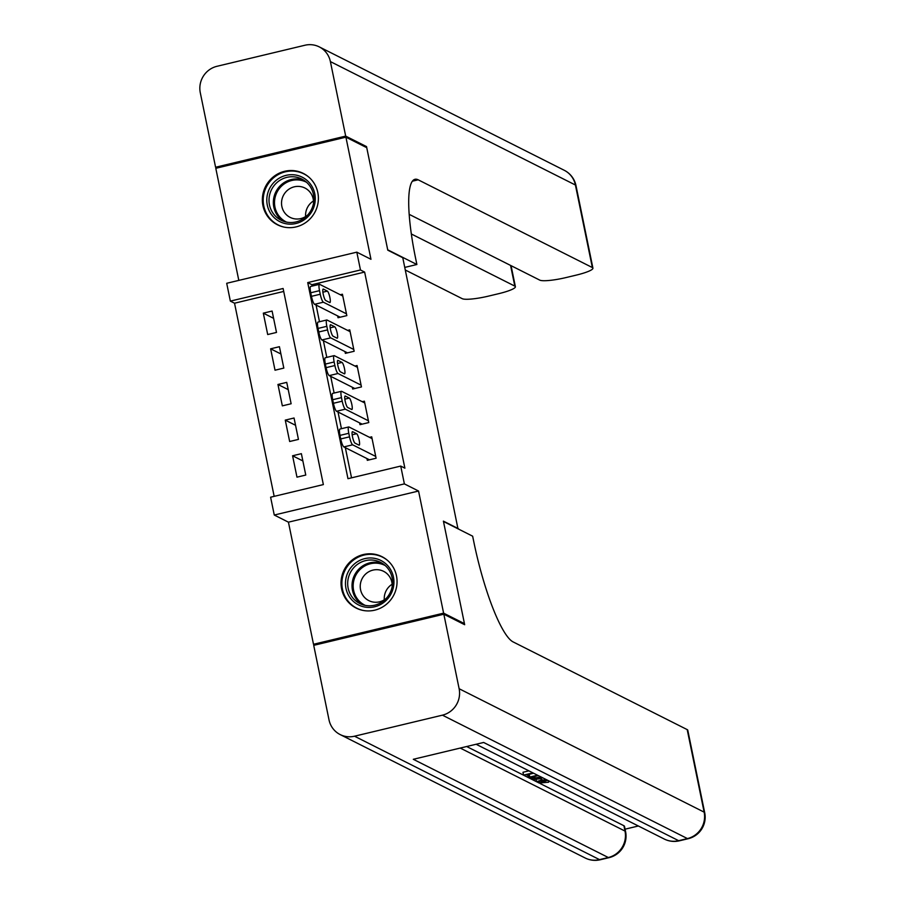 <?xml version="1.0" encoding="UTF-8"?>
<svg xmlns="http://www.w3.org/2000/svg" width="905" height="905" viewBox="0 0 905 905"><rect width="100%" height="100%" fill="white"/><g stroke="black" fill="none" stroke-linecap="round" stroke-linejoin="round"><path stroke-width="1.36" d="M262.936 205.661A28.756 27.829 -63.3 0 0 277.428 224.779A28.756 27.829 -63.3 0 0 307.281 221.408A28.756 27.829 -63.3 0 0 317.802 192.527A28.756 27.829 -63.3 0 0 303.311 173.409A28.756 27.829 -63.3 0 0 273.457 176.78A28.756 27.829 -63.3 0 0 262.936 205.661M341.615 588.929A28.756 27.829 -63.3 0 0 356.106 608.047A28.756 27.829 -63.3 0 0 385.949 604.676A28.756 27.829 -63.3 0 0 396.469 575.795A28.756 27.829 -63.3 0 0 381.978 556.677A28.756 27.829 -63.3 0 0 352.135 560.048A28.756 27.829 -63.3 0 0 341.615 588.929M230.356 301.116L226.703 283.288L356.808 252.156L360.473 269.973L307.723 282.598L347.973 478.688L400.723 466.075L404.377 483.892L274.272 515.035L270.606 497.207L323.356 484.582L283.107 288.491L230.356 301.116L234.531 303.209L274.17 496.359M457.975 528.792L402.782 257.733L387.781 250.176L366.74 147.673L345.914 137.175L215.797 168.307L238.807 280.392M315.008 645.039L313.503 644.281L443.608 613.149L418.551 491.03L404.377 483.892M418.551 491.03L288.435 522.174L313.503 644.281M288.435 522.174L274.272 515.035M458.405 528.69L443.405 521.133L464.446 623.635L463.156 623.952M464.446 623.635L443.608 613.149M337.667 315.935L338.029 317.723L346.83 315.619L342.429 294.227L340.28 294.736M344.986 351.593L345.348 353.369L354.149 351.264L349.749 329.873L347.599 330.393M352.305 387.238L352.667 389.026L361.457 386.921L357.068 365.53L354.918 366.039M359.624 422.895L359.986 424.671L368.776 422.567L364.387 401.187L362.238 401.696M302.87 460.95L292.587 455.769L296.976 477.161L305.766 475.057L301.376 453.665L292.587 455.769M295.55 425.293L285.267 420.112L289.657 441.504L298.446 439.4L294.057 418.008L285.267 420.112M288.243 389.648L277.948 384.467L282.337 405.859L291.127 403.754L286.738 382.363L277.948 384.467M280.923 353.991L270.629 348.81L275.018 370.202L283.819 368.097L279.419 346.706L270.629 348.81M283.706 291.444L234.531 303.209M276.5 332.44L272.1 311.048L263.31 313.153L267.699 334.545L276.5 332.44M400.723 466.075L404.886 468.168L364.636 272.077L311.886 284.702L312.168 286.082M316.071 305.053L319.488 321.728M323.379 340.71L326.807 357.385M330.698 376.356L334.126 393.042M338.018 412.013L341.445 428.687M345.337 447.67L351.536 477.84M366.944 458.552L367.306 460.328L376.095 458.224L371.706 436.832L369.557 437.353M356.808 252.156L370.971 259.294L345.914 137.175M364.636 272.077L360.473 269.973M311.886 284.702L307.723 282.598M273.604 318.334L263.31 313.153M375.733 456.448L352.645 444.819A7.376 1.448 76.5 0 1 349.522 436.844L348.787 433.28A7.376 1.448 76.5 0 1 348.742 426.945A7.376 1.448 76.5 0 1 348.991 426.99L372.079 438.62M348.742 426.945L339.941 429.049A7.376 1.448 -103.5 0 0 339.997 435.384L340.721 438.948A7.376 1.448 -103.5 0 0 343.855 446.923L369.455 459.819M354.986 443.122A5.905 1.154 -103.5 0 1 352.588 437.206A5.905 1.154 -103.5 0 1 352.441 431.674A5.905 1.154 -103.5 0 1 352.645 431.708L356.649 433.721A5.905 1.154 -103.5 0 1 359.047 439.626A5.905 1.154 -103.5 0 1 359.195 445.17A5.905 1.154 -103.5 0 1 358.991 445.136L354.986 443.122M387.793 565.749A24.888 24.073 116.7 0 1 385.858 600.705A24.888 24.073 116.7 0 1 351.626 599.653A24.888 24.073 116.7 0 1 353.561 564.697A24.888 24.073 116.7 0 1 387.793 565.749M353.38 598.601A23.044 22.297 -63.3 0 0 359.76 603.488A23.044 22.297 -63.3 0 0 387.849 596.474A23.044 22.297 -63.3 0 0 386.876 567.209A23.044 22.297 -63.3 0 0 380.496 562.322A23.044 22.297 -63.3 0 0 352.407 569.336A23.044 22.297 -63.3 0 0 353.38 598.601M392.148 586.745A16.403 15.871 -63.3 0 0 363.595 576.315A16.403 15.871 -63.3 0 0 386.322 598.318M387.815 560.648A28.575 27.648 -63.3 0 0 382.566 557.175A28.575 27.648 -63.3 0 0 347.735 565.874A28.575 27.648 -63.3 0 0 348.945 602.164A28.575 27.648 -63.3 0 0 356.853 608.217A28.575 27.648 -63.3 0 0 362.769 610.366M384.297 599.811A16.403 15.871 116.7 0 1 392.148 584.234M309.125 182.482A24.888 24.073 116.7 0 1 307.18 217.426A24.888 24.073 116.7 0 1 272.948 216.386A24.888 24.073 116.7 0 1 274.894 181.43A24.888 24.073 116.7 0 1 309.125 182.482M274.701 215.333A23.044 22.297 -63.3 0 0 281.082 220.22A23.044 22.297 -63.3 0 0 309.171 213.207A23.044 22.297 -63.3 0 0 308.198 183.941A23.044 22.297 -63.3 0 0 301.818 179.054A23.044 22.297 -63.3 0 0 273.729 186.068A23.044 22.297 -63.3 0 0 274.701 215.333M313.481 203.478A16.403 15.871 -63.3 0 0 284.917 193.036A16.403 15.871 -63.3 0 0 307.643 215.051M309.148 177.38A28.575 27.648 -63.3 0 0 303.888 173.907A28.575 27.648 -63.3 0 0 269.068 182.606A28.575 27.648 -63.3 0 0 270.267 218.897A28.575 27.648 -63.3 0 0 278.186 224.949A28.575 27.648 -63.3 0 0 284.102 227.098M305.619 216.544A16.403 15.871 116.7 0 1 313.469 200.967M533.633 773.243L526.699 774.895L529.651 776.388L527.219 776.965L523.565 775.121L522.977 772.27L528.905 770.856M466.663 746.523L539.222 783.074M540.262 783.594L623.918 825.733A22.127 3.541 -11.6 0 1 624.495 826.333L625.593 831.684A22.127 3.541 168.4 0 0 625.016 831.084L623.918 825.733M625.083 829.172L638.364 825.994M443.835 614.212L313.718 645.344L329.013 719.86A22.127 21.403 -63.3 0 0 340.167 734.577A22.127 21.403 -63.3 0 0 354.511 736.206L442.421 715.165A22.127 21.403 -63.3 0 0 459.129 688.728L443.835 614.212L464.661 624.71L443.484 521.495L472.648 536.19L473.892 542.242A92.186 18.066 76.5 0 0 513.022 641.871L687.2 729.611A22.127 3.541 -11.6 0 1 687.777 730.211L704.712 812.747A22.127 3.541 168.4 0 0 704.147 812.147L687.2 729.611M459.129 688.728L704.147 812.147A22.127 21.403 116.7 0 1 687.438 838.584L678.648 840.688L483.632 742.462L413.302 759.295L608.318 857.521L599.517 859.626A22.127 21.403 116.7 0 1 585.173 857.997L340.167 734.577M529.651 776.388L529.221 774.295M523.565 775.121L532.932 772.881M541.631 777.271L529.968 778.357L528.181 777.452L537.547 775.212M538.249 775.562L531.314 777.225L535.025 777.983L540.93 776.92M528.181 777.452L528.045 776.773M532.355 777.746L532.197 777.01M535.025 777.983L534.697 776.411M545.749 779.341L537.265 782.022L536.518 781.649L542.434 779.805L540.308 778.73L532.491 779.624L542.74 777.825M543.43 778.176L545.059 778.99M532.491 779.624L532.31 778.73M536.518 781.649L536.077 779.488M547.615 780.28L541.869 782.35M541.959 782.78L548.645 782.225L548.317 780.63M548.645 782.225L539.21 783.017L546.914 779.929M345.687 136.112L366.525 146.599L387.713 249.814L416.877 264.509L415.633 258.445A92.186 18.066 -103.5 0 1 415.022 179.292A92.186 18.066 -103.5 0 1 418.178 179.812L592.356 267.552L575.41 185.016L330.393 61.597L345.687 136.112L215.582 167.244L217.087 168.002M366.525 146.599L365.235 146.915M416.877 264.509L404.773 267.405M411.356 233.988L514.809 286.104A22.127 3.541 168.4 0 1 515.386 286.704A22.127 3.541 168.4 0 1 498.712 293.673L488.338 296.15A22.127 3.541 168.4 0 1 462.24 298.684L405.304 270.007M330.393 61.597A22.127 21.403 -63.3 0 0 319.25 46.879A22.127 21.403 -63.3 0 0 304.906 45.25L216.996 66.291A22.127 21.403 -63.3 0 0 200.288 92.729L215.582 167.244M409.207 214.361L539.776 280.131A22.127 3.541 168.4 0 0 565.874 277.597L576.247 275.12A22.127 3.541 168.4 0 0 592.922 268.151A22.127 3.541 168.4 0 0 592.356 267.552M368.414 420.791L345.325 409.162A7.376 1.448 76.5 0 1 342.203 401.187L341.468 397.623A7.376 1.448 76.5 0 1 341.423 391.299A7.376 1.448 76.5 0 1 341.671 391.333L364.76 402.963M341.423 391.299L332.621 393.392A7.376 1.448 -103.5 0 0 332.678 399.727L333.413 403.291A7.376 1.448 -103.5 0 0 336.536 411.266L362.136 424.162M347.667 407.465A5.905 1.154 -103.5 0 1 345.269 401.56A5.905 1.154 -103.5 0 1 345.133 396.017A5.905 1.154 -103.5 0 1 345.325 396.051L349.33 398.076A5.905 1.154 -103.5 0 1 351.728 403.981A5.905 1.154 -103.5 0 1 351.875 409.513A5.905 1.154 -103.5 0 1 351.672 409.479L347.667 407.465M361.095 385.134L338.006 373.505A7.376 1.448 76.5 0 1 334.884 365.541L334.149 361.977A7.376 1.448 76.5 0 1 334.103 355.642A7.376 1.448 76.5 0 1 334.352 355.688L357.441 367.306M334.103 355.642L325.314 357.747A7.376 1.448 -103.5 0 0 325.359 364.082L326.094 367.645A7.376 1.448 -103.5 0 0 329.216 375.609L354.817 388.505M340.348 371.808A5.905 1.154 -103.5 0 1 337.95 365.903A5.905 1.154 -103.5 0 1 337.814 360.371A5.905 1.154 -103.5 0 1 338.006 360.405L342.011 362.419A5.905 1.154 -103.5 0 1 344.42 368.324A5.905 1.154 -103.5 0 1 344.556 373.856A5.905 1.154 -103.5 0 1 344.353 373.822L340.348 371.808M353.776 349.488L330.698 337.859A7.376 1.448 76.5 0 1 327.565 329.884L326.829 326.32A7.376 1.448 76.5 0 1 326.784 319.985A7.376 1.448 76.5 0 1 327.033 320.031L350.122 331.66M326.784 319.985L317.994 322.09A7.376 1.448 -103.5 0 0 318.04 328.425L318.775 331.988A7.376 1.448 -103.5 0 0 321.897 339.963L347.509 352.86M333.04 336.162A5.905 1.154 -103.5 0 1 330.63 330.257A5.905 1.154 -103.5 0 1 330.495 324.714A5.905 1.154 -103.5 0 1 330.687 324.748L334.692 326.762A5.905 1.154 -103.5 0 1 337.101 332.667A5.905 1.154 -103.5 0 1 337.237 338.21A5.905 1.154 -103.5 0 1 337.033 338.176L333.04 336.162M346.457 313.831L323.379 302.202A7.376 1.448 76.5 0 1 320.246 294.238L319.51 290.663A7.376 1.448 76.5 0 1 319.465 284.34A7.376 1.448 76.5 0 1 319.714 284.374L342.803 296.003M319.465 284.34L310.675 286.444A7.376 1.448 -103.5 0 0 310.72 292.768L311.456 296.331A7.376 1.448 -103.5 0 0 314.578 304.306L340.19 317.202M325.721 300.505A5.905 1.154 -103.5 0 1 323.311 294.6A5.905 1.154 -103.5 0 1 323.176 289.068A5.905 1.154 -103.5 0 1 323.379 289.091L327.372 291.116A5.905 1.154 -103.5 0 1 329.782 297.021A5.905 1.154 -103.5 0 1 329.918 302.553A5.905 1.154 -103.5 0 1 329.714 302.519L325.721 300.505M343.855 446.923L352.645 444.819M340.721 438.948L349.522 436.844M339.997 435.384L348.787 433.28M356.649 433.721L352.158 434.796M361.989 604.461A23.044 22.297 116.7 0 1 357.724 600.796A23.044 22.297 116.7 0 1 356.027 572.548A23.044 22.297 116.7 0 1 382.6 563.544M385.225 565.557A22.286 21.562 -63.3 0 0 357.848 572.028A22.286 21.562 -63.3 0 0 358.685 600.49A22.286 21.562 -63.3 0 0 365.168 605.366M283.322 221.193A23.044 22.297 116.7 0 1 279.045 217.528A23.044 22.297 116.7 0 1 277.349 189.281A23.044 22.297 116.7 0 1 303.933 180.276M306.546 182.29A22.286 21.562 -63.3 0 0 279.181 188.76A22.286 21.562 -63.3 0 0 280.007 217.211A22.286 21.562 -63.3 0 0 286.5 222.098M354.511 736.206L599.517 859.626A22.127 4.333 76.5 0 0 600.275 859.75L609.076 857.646A22.127 4.333 -103.5 0 1 608.318 857.521A22.127 21.403 116.7 0 0 625.016 831.084L460.215 748.062M476.109 744.261L664.304 839.059A22.127 21.403 116.7 0 0 678.648 840.688A22.127 4.333 76.5 0 0 679.395 840.813L688.196 838.709A22.127 4.333 -103.5 0 1 687.438 838.584L442.421 715.165M412.431 181.181L418.178 179.812M514.809 286.104L510.567 265.414M575.41 185.016A22.127 3.541 -11.6 0 1 575.987 185.616A22.127 22.127 0 0 0 564.268 170.298A22.127 21.403 116.7 0 1 575.41 185.016M336.536 411.266L345.325 409.162M333.413 403.291L342.203 401.187M332.678 399.727L341.468 397.623M349.33 398.076L344.839 399.139M329.216 375.609L338.006 373.505M326.094 367.645L334.884 365.541M325.359 364.082L334.149 361.977M342.011 362.419L337.52 363.493M321.897 339.963L330.698 337.859M318.775 331.988L327.565 329.884M318.04 328.425L326.829 326.32M334.692 326.762L330.201 327.836M314.578 304.306L323.379 302.202M311.456 296.331L320.246 294.238M310.72 292.768L319.51 290.663M327.372 291.116L322.893 292.191M382.566 557.175L384.704 558.261M356.853 608.217L359.002 609.303M303.888 173.907L306.037 174.993M278.186 224.949L280.324 226.035M664.304 839.059A22.127 22.127 0 0 0 679.395 840.813M688.196 838.709A22.127 22.127 0 0 0 704.712 812.747M585.173 857.997A22.127 22.127 0 0 0 600.275 859.75M609.076 857.646A22.127 22.127 0 0 0 625.593 831.684M538.905 781.501L539.21 783.017M515.386 286.704L511.065 265.663M592.922 268.151L575.987 185.616M564.268 170.298L319.25 46.879"/></g></svg>
